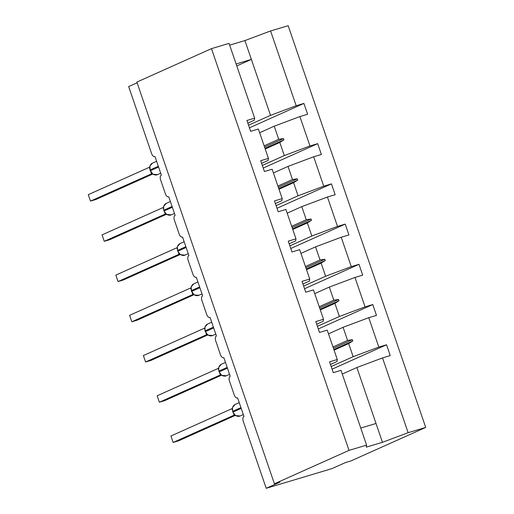 <?xml version="1.0" encoding="UTF-8"?>
<svg xmlns="http://www.w3.org/2000/svg" width="514" height="514" viewBox="0 0 514 514"><rect width="100%" height="100%" fill="white"/><g stroke="black" fill="none" stroke-linecap="round" stroke-linejoin="round"><path stroke-width="0.77" d="M342.279 374.064L356.87 367.529L382.525 357.917L408.129 432.692L425.714 427.43L351.107 460.859L345.633 462.497L331.941 468.627L266.207 488.3L279.892 482.164L274.418 483.802L349.019 450.38L366.604 445.118L341 370.337L333.278 372.65L329.57 361.824L337.293 359.511L327.232 330.116L319.502 332.429L315.795 321.597L323.524 319.284L323.171 321.327L316.701 324.225M425.714 427.43L288.168 25.7L270.582 30.962L296.186 105.736L303.909 103.43L249.457 127.825M266.207 488.3L243.25 421.262A4.093 2.236 73.3 0 1 243.983 416.469L237.622 397.907A4.093 2.236 -106.7 0 1 237.474 397.964A4.093 2.236 -106.7 0 1 234.249 394.958L229.482 381.035A4.093 2.236 73.3 0 1 230.208 376.248L223.853 357.68A4.093 2.236 -106.7 0 1 223.706 357.738A4.093 2.236 -106.7 0 1 220.474 354.737L215.707 340.808A4.093 2.236 73.3 0 1 216.439 336.021L210.078 317.459A4.093 2.236 -106.7 0 1 209.93 317.511A4.093 2.236 -106.7 0 1 206.705 314.51L201.938 300.587A4.093 2.236 73.3 0 1 202.664 295.801L196.309 277.232A4.093 2.236 -106.7 0 1 196.162 277.29A4.093 2.236 -106.7 0 1 192.93 274.283L188.163 260.36A4.093 2.236 73.3 0 1 188.895 255.574L182.534 237.005A4.093 2.236 -106.7 0 1 182.386 237.063A4.093 2.236 -106.7 0 1 179.161 234.063L174.394 220.14A4.093 2.236 73.3 0 1 175.12 215.347L168.765 196.785A4.093 2.236 -106.7 0 1 168.618 196.843A4.093 2.236 -106.7 0 1 165.386 193.836L160.619 179.913A4.093 2.236 73.3 0 1 161.351 175.126L154.997 156.558A4.093 2.236 -106.7 0 1 154.843 156.616L154.997 156.571M259.647 132.721L274.238 126.181L278.723 139.294L283.49 138.568L283.934 139.859L279.809 142.462L284.3 155.575L309.961 145.963L317.684 143.65L263.226 168.052M303.909 103.43L307.616 114.256L299.893 116.569L274.238 126.181M247.838 123.103L254.314 120.205L254.661 118.162L246.938 120.475L250.646 131.301L258.369 128.995L268.436 158.389L268.083 160.426L261.613 163.33M273.416 172.942L288.007 166.407L292.498 179.521L297.259 178.795L297.702 180.08L293.584 182.688L298.069 195.802L323.73 186.19L331.453 183.877L277.001 208.279M317.684 143.65L321.391 154.483L313.668 156.789L288.007 166.407M268.436 158.389L260.707 160.696L264.414 171.528L272.144 169.215L282.205 198.61L281.858 200.653L275.382 203.55M287.191 213.169L301.782 206.628L306.267 219.741L311.034 219.015L311.478 220.307L307.353 222.909L311.844 236.022L337.505 226.411L345.228 224.098L290.77 248.5M331.453 183.877L335.16 194.703L327.437 197.016L301.782 206.628M282.205 198.61L274.482 200.923L278.19 211.755L285.912 209.442L295.98 238.837L295.627 240.88L289.157 243.777M300.96 253.389L315.551 246.855L320.042 259.968L324.803 259.242L325.246 260.534L321.128 263.136L325.613 276.249L351.274 266.637L358.997 264.324L304.545 288.727M345.228 224.098L348.935 234.93L341.212 237.243L315.551 246.855M295.98 238.837L288.251 241.15L291.958 251.976L299.688 249.669L309.749 279.063L309.402 281.1L302.926 284.004M314.735 293.616L329.326 287.082L333.811 300.195L338.578 299.469L339.022 300.754L334.897 303.363L339.388 316.476L365.049 306.858L372.772 304.551L318.314 328.947M358.997 264.324L362.704 275.157L354.981 277.464L329.326 287.082M309.749 279.063L302.026 281.37L305.734 292.203L313.456 289.89L323.524 319.284M328.504 333.843L343.095 327.302L347.586 340.416L352.347 339.69L352.79 340.981L348.672 343.583L353.157 356.697L378.818 347.085L386.541 344.772L390.248 355.604L382.525 357.917M372.772 304.551L376.479 315.378L368.756 317.691L343.095 327.302M137.116 82.786L128.661 86.57L151.617 153.609A4.093 2.236 -106.7 0 0 154.843 156.616M296.186 105.736L270.525 115.354L248.558 125.198M262.326 165.424L284.3 155.575M276.102 205.645L298.069 195.802M289.87 245.872L311.844 236.022M303.645 286.092L325.613 276.249M317.414 326.319L339.388 316.476M299.893 116.569L309.961 145.963M313.668 156.789L323.73 186.19M327.437 197.016L337.505 226.411M341.212 237.243L351.274 266.637M354.981 277.464L365.049 306.858M368.756 317.691L378.818 347.085M349.019 450.38L211.472 48.65L229.058 43.388L254.661 118.162M265.218 149.002L279.809 142.462M264.138 145.835L278.723 139.294M278.993 189.223L293.584 182.688M277.907 186.055L292.498 179.521M292.762 229.45L307.353 222.909M291.682 226.282L306.267 219.741M306.537 269.67L321.128 263.136M305.451 266.509L320.042 259.968M320.306 309.897L334.897 303.363M319.226 306.729L333.811 300.195M330.47 364.452L336.946 361.548L337.293 359.511M334.081 350.124L348.672 343.583M332.995 346.956L347.586 340.416M331.189 366.546L353.157 356.697M332.089 369.174L386.541 344.772M356.87 367.529L382.467 442.303L366.251 447.154L366.604 445.118M408.129 432.692L382.467 442.303M270.582 30.962L244.927 40.574L229.662 45.142M211.472 48.65L136.872 82.079L274.418 483.802M376.023 423.485L360.757 428.046M236.106 63.967L251.372 59.399L270.525 115.354M244.927 40.574L251.372 59.399L236.781 65.933M333.413 348.177L352.347 339.69M333.856 349.469L352.79 340.981M319.644 307.95L338.578 299.469M320.081 309.242L339.022 300.754M305.869 267.73L324.803 259.242M306.312 269.015L325.246 260.534M292.1 227.503L311.034 219.015M292.537 228.794L311.478 220.307M278.325 187.276L297.259 178.795M278.768 188.567L297.702 180.08M264.556 147.055L283.49 138.568M264.993 148.34L283.934 139.859M232.585 411.38L232.784 411.264A5.872 4.902 65.9 0 1 235.091 404.499L232.508 407.461L232.585 411.38L233.048 412.042A5.872 4.902 65.9 0 0 239.659 416.173A5.872 4.902 65.9 0 0 240.16 415.987L243.328 414.567M234.455 415.029L173.128 442.451L170.918 436.007L232.013 408.63L232.251 409.761M170.918 436.007L173.128 442.451L178.602 440.813L235.258 415.428M234.159 415.106L233.478 413.487M232.848 412.157L235.56 415.595L240.16 415.987M234.32 415.049L235.56 415.595M218.816 371.153L219.009 371.044A5.872 4.902 65.9 0 1 221.322 364.272L218.733 367.24L218.816 371.153L219.272 371.815A5.872 4.902 65.9 0 0 225.884 375.952A5.872 4.902 65.9 0 0 226.385 375.76L229.559 374.34M220.686 374.802L159.353 402.231L157.149 395.786L218.244 368.403L218.476 369.534M157.149 395.786L159.353 402.231L164.833 400.592L221.483 375.207M220.39 374.879L219.709 373.267M219.08 371.93L221.785 375.368L226.385 375.76M220.545 374.828L221.785 375.368M205.041 330.932L205.24 330.817A5.872 4.902 65.9 0 1 207.547 324.051L204.964 327.007L205.041 330.932L205.504 331.588A5.872 4.902 65.9 0 0 212.115 335.726A5.872 4.902 65.9 0 0 212.616 335.539L215.784 334.119M206.911 334.575L145.584 362.004L143.374 355.559L204.469 328.183L204.707 329.313M143.374 355.559L145.584 362.004L151.058 360.365L207.714 334.98M206.615 334.659L205.934 333.04M205.304 331.703L208.016 335.147M206.776 334.601L208.016 335.141L212.616 335.539M191.189 286.799L191.465 290.59A5.872 4.902 65.9 0 1 193.778 283.824L191.189 286.793M193.142 294.355L131.809 321.783L129.605 315.333L190.7 287.956L190.932 289.086M129.605 315.333L131.809 321.783L137.289 320.138L193.939 294.76M192.846 294.432L192.165 292.813M191.272 290.706L194.241 294.92L198.841 295.312L202.015 293.892M193.001 294.374L194.241 294.92M177.497 250.485L177.696 250.369A5.872 4.902 65.9 0 1 180.003 243.604L177.42 246.559L177.497 250.485L177.96 251.14A5.872 4.902 65.9 0 0 184.571 255.278A5.872 4.902 65.9 0 0 185.072 255.092L188.24 253.665M179.367 254.128L118.04 281.556L115.83 275.112L176.925 247.729L177.163 248.866M115.83 275.112L118.04 281.556L123.514 279.918L180.17 254.533M179.071 254.205L178.39 252.592M177.767 251.256L180.472 254.693L185.072 255.092M179.232 254.154L180.202 254.552M163.728 210.258L163.921 210.142A5.872 4.902 65.9 0 1 166.234 203.377L163.645 206.345L163.728 210.258L164.191 210.92A5.872 4.902 65.9 0 0 170.796 215.051A5.872 4.902 65.9 0 0 171.297 214.865L174.471 213.445M165.598 213.908L104.265 241.329L102.061 234.885L163.092 207.534L163.388 208.639M102.061 234.885L104.265 241.329L109.745 239.691L166.395 214.306M165.302 213.985L164.621 212.366M163.992 211.029L166.697 214.473L171.297 214.865M165.457 213.927L166.697 214.473M149.882 166.112L150.152 169.922A5.872 4.902 65.9 0 1 152.459 163.15L149.876 166.125M151.823 173.681L90.496 201.109L88.286 194.658L149.381 167.281L149.619 168.412M88.286 194.658L90.496 201.109L95.97 199.471L152.626 174.085M151.527 173.758L150.846 172.139M149.953 170.031L152.928 174.246L157.528 174.638L160.696 173.218M151.688 173.706L152.664 174.105M240.944 407.608L232.784 411.264L233.048 412.042L241.214 408.379M227.175 367.381L219.009 371.044L219.272 371.815L227.439 368.159M213.4 327.161L205.24 330.817L205.504 331.588L213.67 327.932M199.631 286.934L191.465 290.59L191.728 291.367A5.872 4.902 65.9 0 0 198.34 295.499A5.872 4.902 65.9 0 0 198.841 295.312M191.536 291.483L199.895 287.705M185.856 246.707L177.696 250.369L177.96 251.14L186.126 247.485M172.087 206.487L163.921 210.142L164.191 210.92L172.351 207.258M158.318 166.26L150.152 169.922L150.416 170.693A5.872 4.902 65.9 0 0 157.027 174.824A5.872 4.902 65.9 0 0 157.528 174.638M150.223 170.809L158.582 167.037M235.091 404.499L239.248 402.642M221.322 364.272L225.473 362.415M207.547 324.051L211.704 322.188M193.778 283.824L197.929 281.968M180.003 243.604L184.16 241.741M166.234 203.377L170.385 201.514M152.459 163.15L156.616 161.293"/></g></svg>
